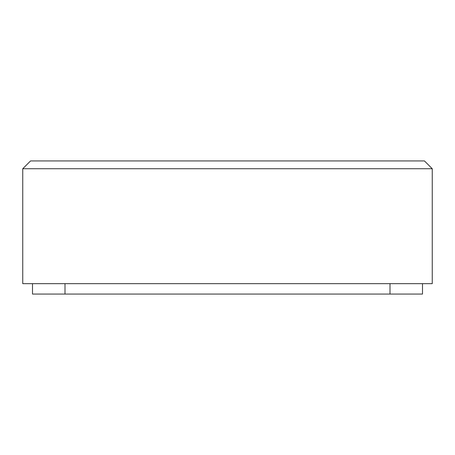 <?xml version="1.0" encoding="UTF-8"?>
<svg xmlns="http://www.w3.org/2000/svg" width="455" height="455" viewBox="0 0 455 455"><rect width="100%" height="100%" fill="white"/><g stroke="black" fill="none" stroke-linecap="round" stroke-linejoin="round"><path stroke-width="0.68" d="M22.75 168.742L22.75 283.658L432.25 283.658L432.25 168.742L22.75 168.742L30.548 160.939L424.452 160.939L432.25 168.742M32.498 283.658L32.498 294.061L422.502 294.061L422.502 283.658M389.998 294.061L389.998 283.658M65.002 294.061L65.002 283.658"/></g></svg>
